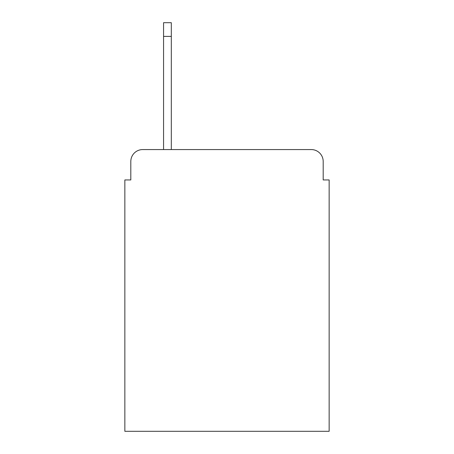 <?xml version="1.0" encoding="UTF-8"?>
<svg xmlns="http://www.w3.org/2000/svg" width="454" height="454" viewBox="0 0 454 454"><rect width="100%" height="100%" fill="white"/><g stroke="black" fill="none" stroke-linecap="round" stroke-linejoin="round"><path stroke-width="0.68" d="M130.809 161.482L130.809 179.943L130.809 161.482A11.912 11.912 0 0 1 142.721 149.57L163.565 149.57L163.565 22.7L171.311 22.7L171.311 149.57L311.279 149.57L142.721 149.57M323.191 179.943L323.191 161.482L323.191 179.943L329.15 179.943L329.15 431.3L124.85 431.3L124.85 179.943L130.809 179.943M323.191 161.482A11.912 11.912 0 0 0 311.279 149.57M163.565 36.399L171.311 36.399"/></g></svg>
